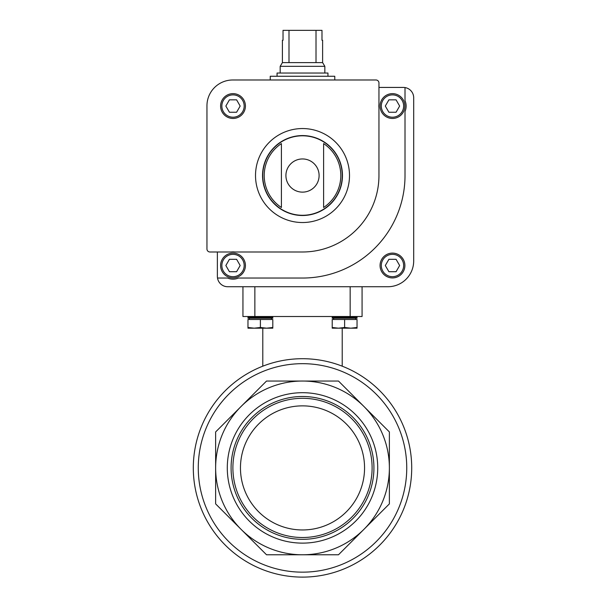 <?xml version="1.0" encoding="UTF-8"?>
<svg xmlns="http://www.w3.org/2000/svg" width="607" height="607" viewBox="0 0 607 607"><rect width="100%" height="100%" fill="white"/><g stroke="black" fill="none" stroke-linecap="round" stroke-linejoin="round"><path stroke-width="0.91" d="M209.931 251.988L231.176 251.988A13.65 13.65 0 0 1 234.848 251.988L302.506 251.988A76.444 76.444 0 0 0 378.95 175.544L378.95 107.887A13.65 13.65 0 0 1 378.95 104.214L378.95 82.969A2.982 2.982 0 0 0 375.968 79.987L232.762 79.987A25.813 25.813 0 0 0 206.957 105.8L206.957 249.007A2.982 2.982 0 0 0 209.931 251.988M217.374 251.988L217.374 276.397A10.334 10.334 0 0 0 217.511 278.044L227.602 278.044A13.65 13.65 0 0 0 238.422 278.044L302.506 278.044A102.5 102.5 0 0 0 405.013 175.544L405.013 111.453A13.65 13.65 0 0 0 405.013 100.641L405.013 87.567A10.334 10.334 0 0 0 403.359 87.431L378.95 87.431M217.511 278.044A10.334 10.334 0 0 0 227.716 286.732L387.888 286.732A25.813 25.813 0 0 0 413.693 260.919L413.693 97.773A10.334 10.334 0 0 0 405.013 87.567M380.065 265.509A12.413 12.413 0 0 1 398.685 254.765A12.413 12.413 0 0 1 398.685 276.261A12.413 12.413 0 0 1 380.065 265.509M281.413 143.586L281.413 207.495A38.287 38.287 0 0 1 281.413 143.586L281.413 207.495M323.607 207.495A38.287 38.287 0 0 0 323.607 143.586L323.607 207.495L323.607 143.586M220.607 106.05A12.413 12.413 0 0 1 239.219 95.299A12.413 12.413 0 0 1 239.219 116.794A12.413 12.413 0 0 1 220.607 106.05M262.543 175.544A39.963 39.963 0 0 1 322.492 140.938A39.963 39.963 0 0 1 322.492 210.151A39.963 39.963 0 0 1 262.543 175.544M399.641 106.05L396.06 99.844L388.897 99.844L385.308 106.05L388.897 112.249L396.06 112.249L399.641 106.05M380.065 106.05A12.413 12.413 0 0 1 398.685 95.299A12.413 12.413 0 0 1 398.685 116.794A12.413 12.413 0 0 1 380.065 106.05M396.06 259.31L388.897 259.31L385.308 265.509L388.897 271.716L396.06 271.716L399.641 265.509L396.06 259.31M245.425 265.509A12.413 12.413 0 0 0 226.806 254.765A12.413 12.413 0 0 0 226.806 276.261A12.413 12.413 0 0 0 245.425 265.509A12.413 12.413 0 0 0 226.806 254.765A12.413 12.413 0 0 0 226.806 276.261A12.413 12.413 0 0 0 245.425 265.509M236.593 271.716L229.431 271.716L225.85 265.509L229.431 259.31L236.593 259.31L240.175 265.509L236.593 271.716M236.593 99.844L229.431 99.844L225.85 106.05L229.431 112.249L236.593 112.249L240.175 106.05L236.593 99.844M270.244 79.987L270.244 76.262L334.776 76.262L334.776 79.987M316.012 30.35L316.012 62.612L322.613 62.612L322.613 40.274L321.991 40.274L321.991 30.35L283.029 30.35L283.029 40.274L282.407 40.274L282.407 62.612L280.168 66.33L280.168 73.037M289 30.35L289 62.612L282.407 62.612M322.613 62.612L324.844 66.33L280.168 66.33M316.012 62.612L289 62.612M324.844 66.33L324.844 73.037M327.947 76.262L327.947 73.037L277.065 73.037L277.065 76.262M242.944 286.732L242.944 316.513L362.076 316.513L362.076 286.732M348.623 391.174L358.828 401.386M411.713 467.914A109.207 109.207 0 0 0 302.506 358.707A109.207 109.207 0 0 0 193.307 467.914A109.207 109.207 0 0 0 302.506 577.113A109.207 109.207 0 0 0 411.713 467.914M198.269 467.914A104.237 104.237 0 0 1 354.625 377.637A104.237 104.237 0 0 1 354.625 558.19A104.237 104.237 0 0 1 198.269 467.914M363.934 406.485L338.486 381.044L266.526 381.044L215.637 431.934L215.637 503.893L266.526 554.775L338.486 554.775L389.375 503.893L389.375 431.934L363.934 406.485A86.869 86.869 0 0 0 215.637 467.914A86.869 86.869 0 0 0 363.934 529.334A86.869 86.869 0 0 0 363.934 406.485M377.721 467.914A75.207 75.207 0 0 0 264.902 402.775A75.207 75.207 0 0 0 264.902 533.045A75.207 75.207 0 0 0 377.721 467.914M372.106 467.914A69.6 69.6 0 0 0 267.702 407.631A69.6 69.6 0 0 0 267.702 528.189A69.6 69.6 0 0 0 372.106 467.914M364.557 467.914A62.051 62.051 0 0 0 271.481 414.179A62.051 62.051 0 0 0 271.481 521.648A62.051 62.051 0 0 0 364.557 467.914M373.927 467.914A71.421 71.421 0 0 0 266.799 406.06A71.421 71.421 0 0 0 266.799 529.767A71.421 71.421 0 0 0 373.927 467.914M336.688 316.513L332.219 317.302L357.037 317.302L352.568 316.513L357.037 317.302L357.037 318.25L357.037 317.302M332.219 317.302L332.219 318.25L357.037 318.25M357.037 327.484L357.037 319.494L332.219 319.494L332.219 327.484L338.425 328.182L344.624 327.484L350.831 328.182L357.037 327.484L357.037 328.182L332.219 328.182L332.219 327.484M333.607 319.494L333.607 318.25M344.624 327.484L344.624 319.494M272.801 317.302L272.801 318.25L247.975 318.25L247.975 317.302L252.444 316.513L247.975 317.302L272.801 317.302L268.332 316.513M272.801 327.484L272.801 319.494L247.975 319.494L247.975 327.484L254.181 328.182L260.388 327.484L266.594 328.182L272.801 327.484L272.801 328.182L247.975 328.182L247.975 327.484M249.371 319.494L249.371 318.25M260.388 327.484L260.388 319.494M270.244 198.755A39.743 39.743 0 0 1 270.244 152.334M334.776 152.334A39.743 39.743 0 0 1 334.776 198.755M285.92 175.544A16.594 16.594 0 0 1 302.506 158.951A16.594 16.594 0 0 1 319.1 175.544A16.594 16.594 0 0 1 302.506 192.131A16.594 16.594 0 0 1 285.92 175.544M262.763 175.544A39.743 39.743 0 0 1 322.378 141.12A39.743 39.743 0 0 1 322.378 209.961A39.743 39.743 0 0 1 262.763 175.544M255.517 175.544A46.989 46.989 0 0 1 326.005 134.845A46.989 46.989 0 0 1 326.005 216.236A46.989 46.989 0 0 1 255.517 175.544M381.31 106.05A11.169 11.169 0 0 1 398.063 96.376A11.169 11.169 0 0 1 398.063 115.717A11.169 11.169 0 0 1 381.31 106.05M381.31 265.509A11.169 11.169 0 0 1 398.063 255.843A11.169 11.169 0 0 1 398.063 275.183A11.169 11.169 0 0 1 381.31 265.509M244.181 265.509A11.169 11.169 0 0 0 227.428 255.843A11.169 11.169 0 0 0 227.428 275.183A11.169 11.169 0 0 0 244.181 265.509M221.843 106.05A11.169 11.169 0 0 1 238.597 96.376A11.169 11.169 0 0 1 238.597 115.717A11.169 11.169 0 0 1 221.843 106.05M254.857 316.513L254.857 286.732M350.163 316.513L350.163 286.732M262.793 328.182L262.793 366.18M342.219 328.182L342.219 366.18M355.649 319.494L355.649 318.25L355.649 319.494M271.405 319.494L271.405 318.25"/></g></svg>
